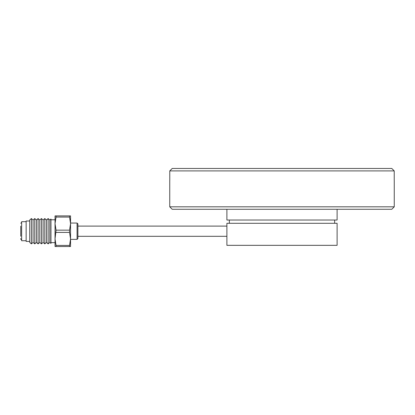 <?xml version="1.0" encoding="UTF-8"?>
<svg xmlns="http://www.w3.org/2000/svg" width="415" height="415" viewBox="0 0 415 415"><rect width="100%" height="100%" fill="white"/><g stroke="black" fill="none" stroke-linecap="round" stroke-linejoin="round"><path stroke-width="0.62" d="M77.081 223.047L77.081 239.372L77.895 238.558L77.895 223.861L77.081 223.047L70.55 223.047M20.75 226.175L20.75 236.244M226.891 236.311L226.891 245.332L337.105 245.332L337.105 223.291L226.891 223.291L226.891 236.311L77.895 236.311M29.73 219.986L29.73 242.438L31.405 243.864L31.405 218.555L29.73 219.986M33.076 219.986L33.076 242.438L34.751 243.864L34.751 218.555L33.076 219.986L31.405 218.555M36.427 219.986L36.427 242.438L38.097 243.864L38.097 218.555L36.427 219.986L34.751 218.555M39.773 219.986L39.773 242.438L41.448 243.864L41.448 218.555L39.773 219.986L38.097 218.555M43.119 219.986L43.119 242.438L44.794 243.864L44.794 218.555L43.119 219.986L41.448 218.555M46.464 219.986L46.464 242.438L48.14 243.864L48.14 218.555L46.464 219.986L44.794 218.555M49.816 219.986L49.816 242.438L50.957 243.413L50.957 219.011L49.816 219.986L48.14 218.555M70.55 222.067L70.55 223.612L69.538 217.066L56.051 217.066L55.039 223.612L55.039 215.904L56.051 215.935L56.051 217.066M29.73 221.003L26.14 221.003L26.14 241.416L29.73 241.416M26.14 221.688L21.647 221.688L21.647 240.736L26.14 240.736M334.651 223.291L334.651 220.028M229.339 223.291L229.339 220.028M337.105 209.269L337.105 220.028L226.891 220.028L226.891 209.269M394.25 206.82L169.74 206.82L172.189 209.269L391.802 209.269L394.25 206.82L394.25 180.53M391.77 168.454L394.219 170.902L391.77 168.454L172.22 168.454L169.771 170.902L394.219 170.902L394.219 180.525M172.22 168.454L169.771 170.902L169.771 180.525M21.647 240.052L20.75 239.154L20.75 238.552M56.051 230.154L55.039 238.921L55.039 223.612L56.051 230.154L69.538 230.154L70.55 223.612L70.55 238.921L69.538 232.405L56.051 232.405M56.051 245.431L56.051 246.546L55.039 246.515L55.039 238.921L56.051 245.431L69.538 245.431L70.55 238.921L70.55 246.515L56.051 246.546M55.039 215.904L70.55 215.904L70.55 223.612M56.051 215.935L70.55 215.904M69.538 217.066L69.538 215.935M69.538 232.405L69.538 230.154M69.538 246.546L69.538 245.431M21.647 222.367L20.75 223.265M50.957 219.779L55.039 219.779M77.081 239.372L70.55 239.372M169.74 206.82L169.74 180.53M50.957 242.64L55.039 242.64M49.816 242.438L48.14 243.864M46.464 242.438L44.794 243.864M43.119 242.438L41.448 243.864M39.773 242.438L38.097 243.864M36.427 242.438L34.751 243.864M33.076 242.438L31.405 243.864M226.891 226.108L77.895 226.108"/></g></svg>
